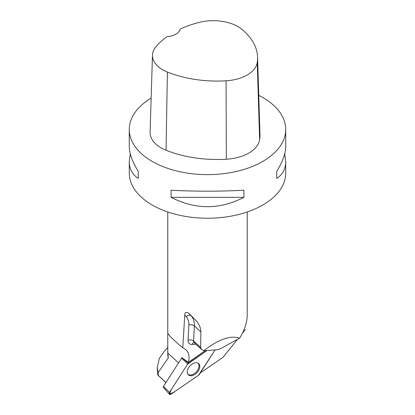 <?xml version="1.0" encoding="UTF-8"?>
<svg xmlns="http://www.w3.org/2000/svg" width="415" height="415" viewBox="0 0 415 415"><rect width="100%" height="100%" fill="white"/><g stroke="black" fill="none" stroke-linecap="round" stroke-linejoin="round"><path stroke-width="0.62" d="M169.346 394.188A1.971 1.255 132.5 0 0 171.162 394.094L198.5 375.305L174.118 392.061L169.408 394.25L171.385 389.426L187.622 364.168L206.955 350.525L188.529 363.187A1.971 1.255 132.5 0 0 187.704 364.038L169.502 392.362A1.971 1.255 132.5 0 0 169.346 394.188L163.37 387.304A0.939 0.597 -47.5 0 1 163.443 386.432L181.646 358.114A0.939 0.597 -47.5 0 1 182.035 357.709M199.325 374.455L215.095 349.918L198.5 375.305A1.971 1.255 132.5 0 0 199.325 374.455M188.213 374.729A7.626 4.866 132.5 0 0 196.886 372.763A7.626 4.866 132.5 0 0 198.811 363.763A7.626 4.866 132.5 0 0 198.453 363.441A7.626 4.866 132.5 0 0 189.925 365.957A7.626 4.866 132.5 0 0 188.161 374.667A7.626 4.866 132.5 0 0 188.213 374.729M165.979 382.49L158.437 375.575L157.223 367.664L159.293 358.456L164.501 350.95L167.805 347.381M157.223 369.314L157.882 375.17L165.933 382.557M158.437 375.575L157.882 375.17M167.764 211.972L167.764 333.255L168.153 333.717C169.476 335.922 173.221 339.662 179.399 344.943L182.782 347.77L184.748 315.172C184.794 312.308 186.102 311.66 188.669 313.221L194.35 318.793C198.552 322.813 200.736 327.191 200.901 331.927L200.627 347.443L201.342 349.181L203.703 350.758C218.544 339.32 230.532 335.113 239.668 338.147C244.637 330.107 247.158 322.268 247.236 314.627L247.236 211.972M167.764 333.255L167.764 354.073A39.736 22.944 0 0 0 168.314 357.87L167.831 353.098L178.549 362.928M167.764 350.177L167.831 353.098M168.314 357.87L157.923 372.929M182.782 347.77L184.748 348.937A19.868 12.678 -47.5 0 1 186.112 349.949A19.868 12.678 -47.5 0 1 188.317 362.311L182.003 357.74M205.285 350.649L188.317 362.311M200.3 372.935L222.948 357.372L237.437 339.377M245.182 329.759L242.5 333.089M130.294 153.799L129.267 161.585L129.267 173.065A78.233 45.168 0 0 0 152.181 205A78.233 45.168 0 0 0 237.437 214.794A78.233 45.168 0 0 0 285.733 173.065L285.733 161.585L284.706 153.799M151.148 98.137A78.233 45.168 0 0 0 129.267 129.464A78.233 45.168 0 0 0 152.181 161.404A78.233 45.168 0 0 0 237.437 171.193A78.233 45.168 0 0 0 285.733 129.464A78.233 45.168 0 0 0 258.753 95.341M285.733 129.464L285.733 146.013C285.67 153.467 282.677 161.886 276.743 171.271L276.743 178.367C282.677 174.575 285.67 168.983 285.733 161.585M129.267 161.585C129.33 168.983 132.323 174.575 138.257 178.367L138.257 171.271C132.323 161.886 129.33 153.467 129.267 146.013L129.267 129.464M243.906 197.327L243.906 190.231C219.634 191.491 195.366 191.491 171.094 190.231L171.094 197.327C195.366 209.803 219.634 209.803 243.906 197.327L171.094 197.327M152.471 55.169L150.1 132.198A37.251 21.507 0 0 0 166.052 150.23A89.407 51.621 0 0 0 226.325 159.225A37.251 21.507 0 0 0 259.619 139.725A89.407 51.621 0 0 0 259.951 134.263L257.58 57.229A87.036 50.251 0 0 0 241.81 29.263A34.881 20.138 0 0 0 198.998 22.452A87.036 50.251 0 0 0 180.146 29.097A14.904 8.601 0 0 1 167.017 36.624A87.036 50.251 0 0 0 155.77 46.973A34.881 20.138 0 0 0 152.471 55.169A34.881 20.138 0 0 0 167.406 72.049A87.036 50.251 0 0 0 226.082 80.806A34.881 20.138 0 0 0 257.253 62.546A87.036 50.251 0 0 0 257.58 57.229M138.257 178.367L138.257 171.271M276.743 171.271L276.743 178.367M203.703 350.758L217.45 349.741L220.567 348.683L239.668 338.147M197.955 363.13A7.506 4.788 -47.5 0 1 199.003 366.149A7.506 4.788 -47.5 0 1 194.604 373.407A7.506 4.788 -47.5 0 1 187.803 374.195M182.439 358.052L188.529 363.187M163.443 386.432L169.502 392.362M187.704 364.038L181.646 358.114M195.927 344.253L192.093 344.429A7.947 5.068 -47.5 0 1 188.068 340.191L188.841 325.137A21.357 13.628 132.5 0 0 186.164 316.671L184.748 315.172M226.082 80.806L226.325 159.225M167.406 72.049L166.052 150.23M257.253 62.546L259.619 139.725M200.901 331.927L194.365 325.931L193.592 340.99L200.627 347.443M188.669 313.221L194.35 318.793M188.068 340.191A3.974 2.423 -177.1 0 1 193.592 340.99A3.974 2.537 132.5 0 0 194.173 342.645L201.726 349.57M186.164 316.671A3.974 3.055 -43.3 0 1 191.191 315.898A25.331 16.164 -47.5 0 1 194.365 325.931A3.974 2.423 -177.1 0 0 188.841 325.137M192.093 344.429A3.974 2.578 87.4 0 1 194.023 342.541M157.218 367.664L157.218 369.314"/></g></svg>
